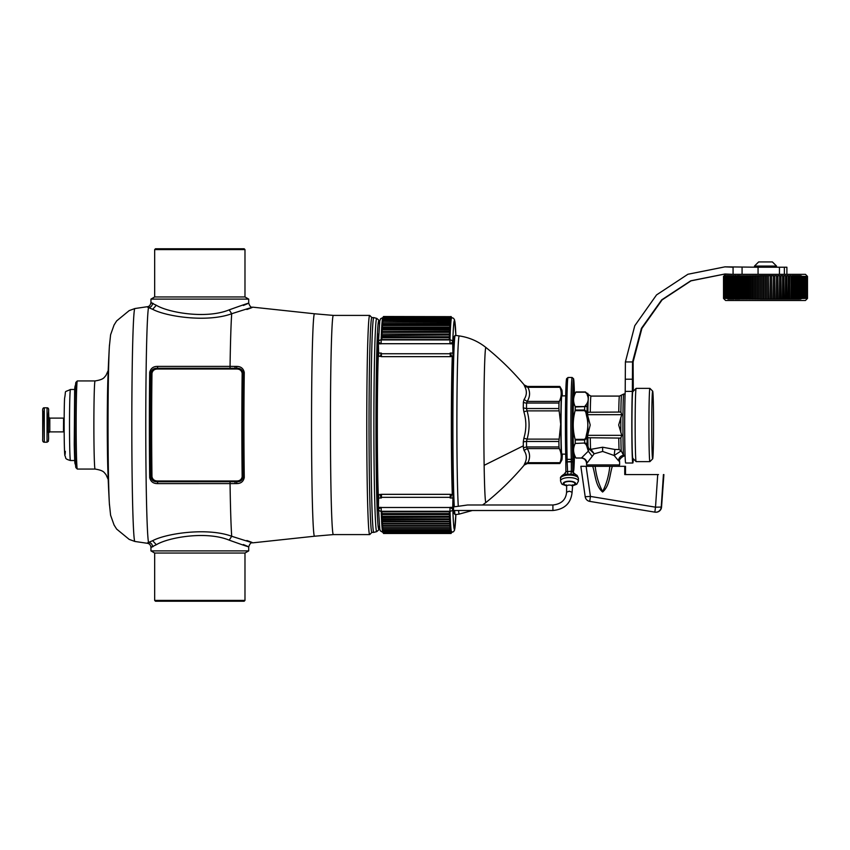 <?xml version="1.0" encoding="UTF-8"?>
<svg xmlns="http://www.w3.org/2000/svg" width="850" height="850" viewBox="0 0 850 850"><rect width="100%" height="100%" fill="white"/><g stroke="black" fill="none" stroke-linecap="round" stroke-linejoin="round"><path stroke-width="1.27" d="M77.297 380.959L75.926 382.33A42.681 1.126 90 0 0 75.406 387.547A42.681 1.126 90 0 0 74.853 435.009A42.681 1.126 90 0 0 75.926 467.67L77.297 469.041A44.062 1.169 90 0 0 77.329 469.062L95.051 469.062A44.062 1.169 -90 0 1 94.488 463.664A44.062 1.169 -90 0 1 93.914 414.099A44.062 1.169 -90 0 1 95.051 380.938L77.329 380.938A44.062 1.169 90 0 0 77.297 380.959A44.062 1.169 90 0 0 76.766 386.336A44.062 1.169 90 0 0 76.16 425A44.062 1.169 90 0 0 76.766 463.664A44.062 1.169 90 0 0 77.297 469.041M149.271 542.417C146.476 543.511 146.221 543.511 148.527 542.417A118.267 3.134 -90 0 1 147.401 528.796A118.267 3.134 -90 0 1 145.828 402.666A118.267 3.134 -90 0 1 148.527 307.583C150.896 307.275 152.224 305.904 152.511 303.482L156.326 305.267C168.544 312.726 206.529 319.207 229.192 309.857C248.625 302.897 253.332 301.442 243.323 305.458M153.223 546.518C150.461 547.644 150.216 547.644 152.511 546.518C152.224 544.096 150.896 542.725 148.527 542.417L152.671 540.696C165.952 533.492 207.156 527.223 231.71 536.265C252.588 542.969 257.646 544.383 246.861 540.504M243.323 544.542C253.332 548.558 248.625 547.102 229.192 540.143C206.529 530.793 168.544 537.274 156.326 544.733L152.511 546.518M244.981 600.408L244.163 601.237L155.486 601.237L154.668 600.408L244.981 600.408L244.981 553.042L154.668 553.042L150.949 550.896L248.699 550.896L248.699 546.975C249.751 543.692 251.069 542.321 252.641 542.852L314.5 536.222A111.223 2.943 -90 0 1 313.076 522.612A111.223 2.943 -90 0 1 311.631 397.237A111.223 2.943 -90 0 1 314.5 313.777L333.328 315.403A109.597 2.901 -90 0 0 330.522 397.885A109.597 2.901 -90 0 0 331.946 521.178A109.597 2.901 -90 0 0 333.328 534.597L314.5 536.222M373.798 532.398L371.875 532.398A107.397 2.837 -90 0 1 370.504 519.244A107.397 2.837 -90 0 1 369.442 480.877A107.397 2.837 -90 0 1 369.027 422.461A107.397 2.837 -90 0 1 371.875 317.603L373.798 317.603A107.397 2.837 -90 0 1 373.819 317.613L376.731 318.389A106.611 2.816 -90 0 0 373.894 422.482A106.611 2.816 -90 0 0 376.731 531.611L373.819 532.387A107.397 2.837 -90 0 1 373.798 532.398A107.397 2.837 -90 0 1 371.365 480.877A107.397 2.837 -90 0 1 370.951 422.461A107.397 2.837 -90 0 1 373.798 317.603M371.907 532.398L369.739 534.554A109.597 2.901 -90 0 1 369.665 534.597A109.597 2.901 -90 0 1 368.273 521.178A109.597 2.901 -90 0 1 366.86 397.885A109.597 2.901 -90 0 1 369.665 315.403A109.597 2.901 -90 0 1 369.739 315.446L371.907 317.603M151.969 373.256C152.66 370.43 154.541 369.017 157.622 369.017L157.622 368.284C153.988 368.039 151.757 369.495 150.907 372.661A1.381 0.616 -179.2 0 0 149.696 372.353C150.716 368.326 153.351 366.339 157.59 366.392L157.601 368.263L235.025 368.284L157.601 368.263C154.286 368.348 152.235 369.962 151.481 373.139L150.907 372.661A117.587 3.113 -90 0 0 150.577 425A117.587 3.113 -90 0 0 150.907 477.339L151.481 476.861C152.235 480.038 154.286 481.652 157.622 481.716L157.622 480.983C154.541 480.983 152.66 479.57 151.969 476.744A116.344 3.081 -90 0 1 151.969 373.256L151.481 373.139A116.62 3.081 90 0 0 151.162 425A116.62 3.081 90 0 0 151.481 476.861L151.969 476.744M236.799 366.414L236.619 368.284L236.799 366.414C240.922 366.467 243.408 368.475 244.269 372.459L243.058 372.767A117.364 3.103 90 0 0 242.728 425A117.364 3.103 90 0 0 243.058 477.233C242.346 480.367 240.252 481.854 236.768 481.716L236.629 480.983C239.711 480.983 241.559 479.57 242.165 476.744L242.643 476.861A116.62 3.081 -90 0 1 242.314 425A116.62 3.081 -90 0 1 242.643 373.139L243.058 372.767C242.346 369.633 240.252 368.146 236.768 368.284C240.04 368.401 241.995 370.016 242.643 373.139L242.165 373.256C241.559 370.43 239.711 369.017 236.629 369.017L236.619 368.284L235.025 368.284L235.025 366.403L230.053 366.392L230.063 368.263M160.374 248.763L244.163 248.763L244.981 249.592L154.668 249.592L155.486 248.763L160.374 248.763M244.269 372.459A118.054 3.124 90 0 0 244.269 477.541A1.381 0.616 -0.8 0 1 243.058 477.233L242.643 476.861C241.995 479.984 240.04 481.599 236.768 481.716L236.799 483.586L236.619 481.716L157.601 481.737C153.988 481.961 151.746 480.505 150.907 477.339L149.696 477.647A118.267 3.134 -90 0 1 149.696 372.353M244.269 477.541C243.419 481.525 240.922 483.533 236.799 483.586M235.025 483.597L157.59 483.608L157.601 481.737L235.025 481.716L235.025 483.597L236.629 483.586M157.59 483.608C153.351 483.661 150.716 481.674 149.696 477.647M154.668 249.592L154.668 296.958L244.981 296.958L244.981 249.592M149.271 307.583C146.476 306.489 146.221 306.489 148.527 307.583L152.671 309.304C165.952 316.508 207.145 322.777 231.71 313.735C252.588 307.031 257.646 305.618 246.861 309.496M244.981 296.958L248.699 299.104L248.699 303.025C249.741 306.308 251.048 307.689 252.641 307.147L314.5 313.777M248.699 299.104L150.949 299.104L154.668 296.958M153.223 303.482C150.461 302.356 150.216 302.356 152.511 303.482M459.244 335.92L455.281 335.378A89.632 2.369 90 0 0 455.207 335.399L454.389 336.228A88.804 2.348 90 0 0 452.976 355.874A88.804 2.348 90 0 0 452.104 422.907A88.804 2.348 90 0 0 453.007 495.136A88.804 2.348 90 0 0 453.496 506.069L454.304 506.791L458.277 506.292A89.08 2.359 -90 0 1 457.226 471.346A89.08 2.359 -90 0 1 457.183 381.225A89.08 2.359 -90 0 1 459.244 335.92C469.179 337.397 478.082 341.254 485.934 347.501A77.509 2.051 -90 0 0 484.118 386.325A77.509 2.051 -90 0 0 484.139 465.332A77.509 2.051 -90 0 0 485.934 502.499L482.566 504.996M455.207 335.399A89.632 2.369 90 0 0 452.901 422.886A89.632 2.369 90 0 0 453.252 471.633A89.632 2.369 90 0 0 454.304 506.791M453.815 510.51A88.804 2.348 90 0 0 454.389 513.772L455.207 514.601A89.632 2.369 90 0 0 455.281 514.622L459.244 514.08A89.08 2.359 -90 0 1 458.575 510.51M454.559 510.51A89.632 2.369 90 0 0 455.207 514.601M571.827 485.201L572.688 484.893L572.093 492.256C570.966 503.253 564.57 509.331 552.914 510.51L552.914 504.996L467.5 504.996L458.277 506.292M523.281 442.096L523.855 438.228L527.074 439.121L526.479 441.469A4.133 1.764 179.3 0 0 523.281 442.096A40.024 1.062 -90 0 0 523.334 445.825L484.139 465.332M485.934 347.501C499.938 358.753 512.72 371.259 524.28 384.997A40.024 1.062 -90 0 0 524.153 385.114L524.652 386.325C527.096 390.873 526.894 395.282 524.046 399.553L523.377 402.209A40.024 1.062 -90 0 0 523.281 407.904L523.855 411.772C526.511 420.591 526.511 429.409 523.855 438.228M524.153 464.886L524.652 463.675L527.861 462.697L527.319 463.42A4.133 4.112 162.2 0 0 524.153 464.886A40.024 1.062 -90 0 0 524.28 465.003C512.72 478.741 499.938 491.247 485.934 502.499M523.334 445.825A40.024 1.062 -90 0 0 523.377 447.791L524.046 450.447C526.894 454.718 527.096 459.127 524.652 463.675M524.046 450.447L527.212 448.587L526.564 446.951A38.547 1.02 -90 0 1 526.533 445.06A38.547 1.02 -90 0 1 526.479 441.469L558.896 441.469L559.151 439.121L527.074 439.121C529.752 429.707 529.752 420.293 527.074 410.879L526.479 408.531A38.547 1.02 -90 0 1 526.564 403.049L527.212 401.413L524.046 399.553M523.855 411.772L527.074 410.879L559.151 410.879L558.896 408.531A38.547 1.02 -90 0 1 558.981 403.049L559.289 401.413L527.212 401.413C530.113 396.706 530.326 391.999 527.861 387.303L527.319 386.58A38.547 1.02 -90 0 1 527.404 386.453L524.28 384.997M524.652 386.325L527.861 387.303L559.938 387.303C561.808 391.999 561.584 396.706 559.289 401.413M559.938 387.303L559.736 386.58A38.547 1.02 -90 0 1 559.821 386.453A38.547 1.02 -90 0 1 559.863 386.484L561.85 389.927A35.105 0.924 90 0 0 560.883 424.171A35.105 0.924 -90 0 0 561.85 460.073L559.863 463.516A38.547 1.02 -90 0 1 559.821 463.547A38.547 1.02 -90 0 1 559.736 463.42L559.938 462.697L527.861 462.697C530.326 458.001 530.113 453.294 527.212 448.587L559.289 448.587C561.584 453.294 561.808 458.001 559.938 462.697M559.151 410.879L560.702 424.161L559.151 439.121M559.289 448.587L558.981 446.951A38.547 1.02 -90 0 1 558.949 445.06A38.547 1.02 -90 0 1 558.896 441.469M562.328 454.091A35.105 0.924 -90 0 1 561.85 460.073M562.328 395.909A35.105 0.924 90 0 0 561.85 389.927M565.686 395.824L561.808 395.93A29.07 0.765 90 0 0 561.138 411.06A29.07 0.765 90 0 0 561.808 454.07L565.686 454.176M378.42 507.376L381.172 507.376L378.484 509.054A104.635 2.773 90 0 1 378.42 507.376L378.59 498.004L381.342 498.004L380.864 497.356A2.752 1.551 1 0 1 381.353 497.324L450.171 497.324L450.319 494.328L381.501 494.328L381.342 498.004M381.501 494.328L378.76 494.647L378.59 498.004M380.205 494.647L380.864 497.356M378.377 343.825L381.129 343.825L378.441 342.114A104.635 2.773 90 0 0 378.377 343.825L378.717 356.32L380.173 356.32L381.321 353.749A2.752 1.594 178.9 0 1 380.832 353.717M381.129 343.825L381.151 339.926A2.752 2.178 -178 0 0 378.441 342.019A2.752 2.752 0 0 0 378.441 342.168A2.752 1.594 178.9 0 0 381.129 343.708L449.947 343.708A2.752 1.594 -1.1 0 0 452.763 342.114L449.947 343.825L452.71 343.825L452.976 355.874M381.469 356.649L450.288 356.649L450.128 353.069L450.627 353.717A2.752 1.594 178.9 0 1 450.139 353.749L381.321 353.749L381.469 356.649L380.163 356.32M450.288 356.649L452.965 356.32M450.861 355.342C451.956 357.011 451.881 356.469 450.627 353.717M450.319 494.328L452.997 494.647M450.893 495.55C451.987 493.956 451.913 494.551 450.659 497.356A2.752 1.551 -179 0 0 450.171 497.324L450.16 498.004L450.659 497.356M453.007 495.136L452.742 507.376A104.635 2.773 90 0 0 452.806 509.054A2.752 2.21 178 0 1 450.011 511.264A107.397 2.837 90 0 0 450.043 512.221L449.342 511.817L449.363 513.559L450.054 512.699A107.397 2.837 -90 0 1 450.043 512.221L450.054 512.699A107.397 2.837 90 0 0 450.149 514.972L449.448 514.59L449.469 516.301L450.171 515.419A107.397 2.837 -90 0 1 450.149 514.972L450.171 515.419A107.397 2.837 90 0 0 450.256 517.533L449.554 517.193L449.576 518.851L450.277 517.958A107.397 2.837 -90 0 1 450.256 517.544A107.397 2.837 -90 0 1 450.256 517.533L450.277 517.958A107.397 2.837 90 0 0 450.373 519.913L449.661 519.594L449.692 521.209L450.394 520.296A107.397 2.837 -90 0 1 450.373 519.913L450.394 520.296A107.397 2.837 90 0 0 450.489 522.102L449.777 521.804L449.809 523.377L450.5 522.452A107.397 2.837 -90 0 1 450.489 522.102L450.5 522.452A107.397 2.837 90 0 0 450.606 524.078L449.894 523.812L449.926 525.342L450.627 524.397A107.397 2.837 -90 0 1 450.606 524.078L450.627 524.397A107.397 2.837 90 0 0 450.723 525.852L450.022 525.619L450.043 527.096L450.744 526.139A107.397 2.837 -90 0 1 450.723 525.852L450.744 526.139A107.397 2.837 90 0 0 450.84 527.425L450.139 527.223L450.171 528.647L450.861 527.669A107.397 2.837 -90 0 1 450.84 527.425L450.861 527.669A107.397 2.837 90 0 0 450.967 528.785L450.266 528.604M450.904 533.184L451.626 532.355A107.397 2.837 -90 0 1 451.605 532.334L451.626 532.355A107.397 2.837 90 0 0 451.701 532.398L453.539 531.717L454.548 530.124L455.887 514.548A104.635 2.773 -90 0 1 455.802 516.364A104.635 2.773 -90 0 1 452.806 509.054L449.99 507.376L452.742 507.376M381.894 338.268L381.172 339.182A107.397 2.837 -90 0 0 381.151 339.926L449.969 339.926A2.752 2.178 -178 0 1 452.763 342.114A104.635 2.773 90 0 0 452.71 343.825M381.416 332.849A107.397 2.837 -90 0 1 381.491 331.234A107.397 2.837 -90 0 1 381.501 331.213A107.397 2.837 -90 0 1 381.501 331.203L381.512 330.809M381.48 518.362A107.397 2.837 -90 0 0 381.554 519.913L449.661 519.594M382.107 517.193L382.139 518.851L381.438 517.533A107.397 2.837 -90 0 1 381.438 517.533L449.554 517.193M449.947 343.825L449.969 339.926A107.397 2.837 90 0 1 449.99 339.171A107.397 2.837 -90 0 1 450.011 338.683L449.289 339.586L381.852 339.586L381.172 339.171L381.852 339.586L381.873 337.822L449.31 337.822L449.289 339.586M449.331 338.268L450.011 338.683A107.397 2.837 90 0 1 450.096 336.334A107.397 2.837 -90 0 1 450.118 335.867L449.395 336.728L381.947 336.728L381.278 336.334L381.947 336.728L381.979 334.996L381.278 336.345A107.397 2.837 -90 0 0 381.204 338.342M449.438 335.484L450.118 335.867A107.397 2.837 90 0 1 450.203 333.678A107.397 2.837 -90 0 1 450.224 333.243L449.501 334.039L382.054 334.039L381.384 333.678L382.054 334.039L382.086 332.361L381.384 333.689A107.397 2.837 -90 0 0 381.31 335.506M382.171 331.543L382.192 329.906L381.501 331.213L382.171 331.543L450.309 331.234A107.397 2.837 90 0 0 450.224 333.243L449.522 332.361L449.501 334.039M381.533 330.384A107.397 2.837 -90 0 1 381.608 328.929L450.426 328.929A107.397 2.837 -90 0 1 450.447 328.567L450.426 328.929A107.397 2.837 90 0 0 450.33 330.809L449.661 330.48L450.319 331.203A107.397 2.837 -90 0 1 450.33 330.809L449.639 329.906L449.608 331.543M381.608 328.929L382.288 329.237L382.309 327.643L381.629 328.567M382.309 327.643L449.746 327.643L450.447 328.567A107.397 2.837 90 0 1 450.543 326.846A107.397 2.837 -90 0 1 450.564 326.517L449.841 327.133L382.404 327.133L381.724 326.846L382.404 327.133L382.426 325.582L381.724 326.857A107.397 2.837 -90 0 0 381.65 328.111M381.777 326.039A107.397 2.837 -90 0 1 381.841 324.976L450.659 324.976A107.397 2.837 -90 0 1 450.681 324.679L450.659 324.976A107.397 2.837 90 0 0 450.564 326.517L449.862 325.582L449.841 327.133M381.841 324.976L382.521 325.231L382.543 323.723L381.862 324.679M450.681 324.679L450.011 324.434L450.681 324.679A107.397 2.837 90 0 1 450.787 323.308L382.638 323.531L381.969 323.308L382.638 323.531L382.67 322.076L381.969 323.308A107.397 2.837 -90 0 0 381.905 324.158M382.67 322.076L450.107 322.076L450.787 323.308A107.397 2.837 -90 0 1 450.808 323.043A107.397 2.837 90 0 1 450.904 321.842A107.397 2.837 -90 0 1 450.925 321.619L382.766 322.033L382.086 321.842L382.766 322.033L382.787 320.631L382.086 321.853A107.397 2.837 -90 0 0 382.033 322.49M382.787 320.631L450.234 320.631L450.925 321.619A107.397 2.837 90 0 1 451.031 320.599A107.397 2.837 -90 0 1 451.053 320.408L450.33 320.758M382.234 320.408L382.882 320.758L382.213 320.599A107.397 2.837 -90 0 0 382.171 321.013M382.882 320.631L382.914 319.398L450.351 319.398L451.053 320.408A107.397 2.837 90 0 1 451.159 319.558A107.397 2.837 -90 0 1 451.18 319.409L450.457 319.696M382.362 319.409L383.01 319.696L382.341 319.558A107.397 2.837 -90 0 0 382.319 319.738M383.01 319.398L383.042 318.378L450.479 318.378L451.18 319.409A107.397 2.837 90 0 1 451.286 318.739A107.397 2.837 -90 0 1 451.308 318.623L450.585 318.846M450.712 318.219L451.414 318.144A107.397 2.837 -90 0 1 451.435 318.07L451.414 318.144A107.397 2.837 90 0 0 451.308 318.623L450.606 317.581L450.585 318.389M383.265 317.581L383.297 317.007L450.734 317.007L451.435 318.07A107.397 2.837 90 0 1 451.541 317.772A107.397 2.837 -90 0 1 451.562 317.73L450.84 317.804M383.403 317.007L450.861 316.646L451.562 317.73L450.893 317.698L451.562 317.73A107.397 2.837 90 0 1 451.669 317.613A107.397 2.837 -90 0 1 451.69 317.603L450.967 317.624M451.626 532.355L450.957 532.376M451.499 532.121L450.829 532.174L451.499 532.121A107.397 2.837 -90 0 1 451.478 532.068L451.499 532.121A107.397 2.837 90 0 0 451.605 532.334L450.904 532.312M450.649 532.026L450.67 532.727L451.371 531.675A107.397 2.837 -90 0 1 451.35 531.569L451.371 531.675A107.397 2.837 90 0 0 451.478 532.068L450.766 532.004M451.371 531.675L450.702 531.749L451.371 531.675M450.511 531.112L450.543 532.026L451.244 530.995A107.397 2.837 -90 0 1 451.223 530.857L451.244 530.995A107.397 2.837 90 0 0 451.35 531.569L450.638 531.484M451.244 530.995L450.574 531.101L451.244 530.995M383.074 531.122L383.106 532.026L382.404 530.857L383.074 530.74L382.404 530.857A107.397 2.837 -90 0 1 382.394 530.804M451.116 530.102L450.447 530.241L451.116 530.102A107.397 2.837 -90 0 1 451.095 529.933L451.116 530.102A107.397 2.837 90 0 0 451.223 530.857L450.511 530.74M382.946 529.996L382.978 531.122L382.277 529.933L382.946 529.784L382.277 529.933A107.397 2.837 -90 0 1 382.245 529.624M450.266 528.647L450.288 529.996L450.989 528.997A107.397 2.837 -90 0 1 450.967 528.785L450.989 528.997A107.397 2.837 90 0 0 451.095 529.933L450.383 529.784M450.989 528.997L450.319 529.168L450.989 528.997M382.819 528.647L382.851 529.996L382.149 528.785L382.819 528.604L382.149 528.785A107.397 2.837 -90 0 1 382.096 528.254M381.969 526.671A107.397 2.837 -90 0 0 382.022 527.425L382.702 527.223L382.723 528.647L382.022 527.425L382.702 527.223L450.139 527.223M381.841 524.896A107.397 2.837 -90 0 0 381.905 525.852L382.574 525.619L382.606 527.096L381.905 525.852L382.574 525.619L450.022 525.619M381.714 522.909A107.397 2.837 -90 0 0 381.788 524.078L382.457 523.812L382.479 525.342L381.788 524.067L382.457 523.812L449.894 523.812M381.597 520.731A107.397 2.837 -90 0 0 381.671 522.091L382.341 521.804L382.362 523.377L381.671 522.091L382.341 521.804L449.777 521.804M381.257 513.049A107.397 2.837 -90 0 0 381.331 514.962L382.022 516.301L382.001 514.59L449.448 514.59M382.882 532.398L380.322 530.825L379.791 529.146L378.484 509.15A2.752 2.21 178 0 0 381.193 511.264A107.397 2.837 -90 0 0 381.225 512.21L381.894 511.817L381.916 513.559L381.225 512.21L381.894 511.817L449.342 511.817M552.914 510.51L453.549 510.51L453.496 506.069M552.914 504.996L552.925 504.996C561.351 504.039 565.909 499.779 566.589 492.214L569.277 491.183L572.093 492.256M574.186 395.038A39.238 1.041 -90 0 0 573.516 385.762A39.238 1.041 -90 0 0 572.539 411.4A39.238 1.041 -90 0 0 572.847 454.814L573.112 470.815L573.442 464.132L572.889 464.132M574.186 454.962A39.238 1.041 -90 0 1 573.516 464.238A39.238 1.041 -90 0 1 573.442 464.132M575.259 474.746L572.794 471.739L572.709 461.933L567.162 461.869L571.296 461.454L571.359 471.261L572.911 472.26M572.911 472.377L576.385 475.054C576.969 474.916 577.649 476.096 578.446 478.571A8.946 3.411 -179.4 0 0 577.246 476.839A8.946 3.411 -179.4 0 0 567.194 475.161A8.946 3.411 -179.4 0 0 560.543 478.369C560.044 477.392 561.244 476 564.145 474.183L574.409 474.194M564.315 474.194L565.909 471.739L571.359 471.261L570.881 474.428M567.279 385.762A46.123 1.222 -90 0 0 565.675 396.801A46.123 1.222 -90 0 0 565.792 458.352A1.381 0.999 -1.6 0 0 565.792 458.394L565.888 472.079L565.824 461.922L567.162 461.869L567.704 474.428M807.256 298.669L805.439 300.486L725.581 300.486L723.764 298.669M800.519 299.104L801.688 298.52L801.465 275.857M799.627 299.104L798.83 299.104L799.765 298.924M798.692 299.104L797.852 299.104L798.83 298.902M797.704 299.104L796.811 299.104L797.852 298.881M796.662 299.104L795.727 299.104L796.811 298.849M795.568 299.104L794.601 299.104L795.727 298.807M794.431 299.104L793.433 299.104L794.601 298.754M793.252 299.104L793.433 275.697L792.211 275.697L792.211 299.104L793.252 299.104L792.03 299.104L792.179 276.144L790.957 275.697L790.957 299.104L792.03 299.104M790.957 275.697L790.957 299.104M790.766 299.104L789.459 299.104L789.586 276.091L788.322 275.697L788.12 299.104L789.459 299.104M788.12 299.104L786.749 299.104L786.845 276.048L785.549 275.697L785.336 299.104L786.749 299.104M785.336 299.104L783.902 299.104L783.966 276.006L782.659 275.697L782.436 299.104L783.902 299.104M782.436 299.104L780.938 299.104L780.991 275.953L779.652 275.697L779.429 299.104L780.948 299.104M779.429 299.104L777.888 299.104L777.92 275.899L776.571 275.697L776.337 299.104L777.888 299.104M776.337 299.104L774.754 299.104L774.775 275.846L773.415 275.697L773.171 299.104L774.764 299.104M773.171 299.104L771.566 299.104L771.577 275.708L770.206 275.697L769.962 299.104L771.577 299.104M769.962 299.104L768.347 299.104L768.347 275.74L766.976 275.697L766.976 299.104L768.347 299.104M763.481 299.104L763.481 275.697L762.11 275.697L762.11 299.104L766.976 299.104M761.866 299.104L761.866 275.697L760.495 275.697L760.495 299.104L762.11 299.104M760.251 299.104L760.251 275.697L758.88 275.804L758.88 299.009L760.495 299.104M758.646 299.104L758.646 275.697L757.286 275.836L757.286 298.977L758.891 299.104M757.053 299.104L757.053 275.697L755.692 275.857L755.692 298.956L757.297 299.104M755.469 299.104L755.469 275.697L754.12 275.889L754.12 298.924L755.714 299.104M753.907 299.104L753.907 275.697L752.558 275.91L752.558 298.902L754.141 299.104M752.356 299.104L752.356 275.697L751.018 275.942L751.018 298.871L752.59 299.104M750.837 299.104L750.837 275.697L749.509 275.963L749.509 298.849L751.06 299.104M749.328 299.104L749.328 275.697L748.011 275.984L748.011 298.828L749.551 299.104M747.851 299.104L747.851 275.697L746.544 276.016L746.544 298.796L748.074 299.104M746.396 299.104L746.396 275.697L745.099 276.038L745.099 298.775L746.619 299.104M744.972 299.104L744.972 275.697L743.697 276.059L743.697 298.754L745.184 299.104M743.58 299.104L743.58 275.697L742.316 276.08L742.316 298.733L743.793 299.104M742.231 299.104L742.231 275.697L740.977 276.101L740.977 298.711L742.433 299.104M740.903 299.104L740.903 275.697L739.67 276.123L739.67 298.69L741.104 299.104M739.808 275.697L739.617 299.104L738.565 299.104L739.808 299.104M738.565 275.697L739.617 275.708L738.374 275.697L738.374 299.104L737.354 299.104L738.565 299.104M737.354 275.697L738.374 275.708L737.173 275.697L737.173 299.104L736.185 299.104L737.354 299.104M736.015 298.775L735.069 299.104L736.185 299.104M733.837 298.86L732.976 299.104L733.996 299.104M732.827 298.892L731.999 299.104L732.976 299.104M731.861 298.913L731.074 299.104L731.999 299.104M730.947 298.934L730.203 299.104L731.074 299.104M730.086 298.945L729.396 299.104L730.203 299.104M728.524 298.977L727.929 299.104L728.631 299.104M726.102 275.783L725.305 275.697M727.196 275.804L726.622 275.697M727.834 275.814L726.707 275.697M728.524 275.836L727.292 275.697M728.631 275.697L727.929 275.697M730.086 275.868L729.279 275.697M730.947 275.878L729.396 275.697M731.861 275.899L730.203 275.697M732.827 275.921L731.074 275.697M733.837 275.953L731.999 275.697M733.996 275.697L732.976 275.697M736.015 276.027L734.91 275.697M736.185 275.697L735.069 275.697M739.808 276.367L739.808 298.446M741.104 276.356L741.104 298.456M742.433 276.335L742.433 298.478M743.793 276.314L743.793 298.499M745.184 276.282L745.184 298.531M746.619 276.25L746.619 298.552M748.074 276.218L748.074 298.594M749.551 276.186L749.551 298.626M751.06 276.144L751.06 298.669M752.59 276.101L752.59 298.711M754.141 276.059L754.141 298.754M755.714 276.006L755.714 298.807M757.297 275.963L757.297 298.849M758.891 275.91L758.891 298.902M760.495 275.857L760.495 298.956M762.11 275.804L762.11 299.009M763.481 275.708L765.106 275.697L765.106 299.104M763.725 275.751L763.725 299.062M766.976 275.697L765.351 275.697L765.351 299.104M768.347 275.708L768.591 299.104M769.962 275.708L768.591 275.697M770.206 275.697L770.206 299.104M771.577 275.708L771.811 299.104M773.171 275.708L771.811 275.697M773.415 275.697L773.415 299.104M774.764 275.708L774.998 299.104M776.337 275.708L774.998 275.697M776.571 275.697L776.571 299.104M777.888 275.708L778.122 299.104M779.429 275.708L778.122 275.697M779.652 275.697L779.652 299.104M780.948 275.708L781.171 299.104M782.436 275.708L781.171 275.697M782.659 275.697L782.659 299.104M783.902 275.708L784.125 299.104M785.336 275.708L784.125 275.697M785.549 275.697L785.549 299.104M786.749 275.708L786.951 299.104M788.12 275.708L786.951 275.697M788.322 275.697L788.322 299.104M789.459 275.708L789.661 299.104M790.766 275.708L789.661 275.697M792.03 275.708L793.252 275.697M794.431 275.708L793.433 275.697L794.601 276.048M795.568 275.708L794.601 275.697L795.727 275.995M796.662 275.708L795.727 275.697L796.811 275.963M797.704 275.708L796.811 275.697L797.852 275.931M798.692 275.708L797.852 275.697L798.83 275.91M799.627 275.708L798.83 275.697L799.765 275.889M800.519 275.708L799.765 275.697L800.647 275.868M801.678 276.229L800.647 275.697M807.256 276.144L805.439 274.327L725.581 274.327L723.764 276.144M786.898 274.327L786.898 267.219L779.45 267.219L779.45 274.327M779.45 267.219L758.062 267.219L758.062 274.327M725.071 273.998L691.029 280.84L662.086 299.901L641.899 328.387L633.101 361.941L625.398 361.941L634.769 325.731L656.54 294.918L687.905 274.263L724.912 266.858L758.062 267.219M733.072 267.219L733.072 274.327M754.492 266.061L758.625 261.938L772.395 261.938L776.528 266.061L754.492 266.061L754.492 267.219M587.86 433.819L587.86 416.181L590.208 425L587.031 438.047L584.63 439.981A33.044 0.871 -90 0 0 584.673 443.02L575.184 443.456L584.673 443.02L587.116 443.466L585.916 444.252L586.798 446.176L587.998 445.442A30.292 0.797 -90 0 1 587.86 437.739L620.075 438.079L620.883 437.952L621.775 435.328L618.683 425L621.775 414.672L620.883 412.048L587.86 412.261A30.292 0.797 -90 0 1 587.881 410.476A30.292 0.797 -90 0 1 587.998 404.558L586.798 403.824L584.683 406.544L575.184 406.544C572.879 401.752 573.102 396.971 575.843 392.19L585.342 392.19L588.412 395.42A30.292 0.797 -90 0 1 588.625 394.74L585.406 391.956L575.992 391.956A33.044 0.871 -90 0 0 575.949 391.988A33.044 0.871 -90 0 1 575.949 391.988L575.843 392.19M586.691 463.494L594.182 453.794L602.661 451.446L602.607 447.217L590.888 449.331L590.123 449.884L594.182 453.794L590.537 448.736L588.912 449.161L587.116 443.466A31.663 0.839 90 0 1 587.031 438.047L585.82 437.771L584.63 439.354L575.121 439.354L575.206 439.981A33.044 0.871 -90 0 0 575.259 443.02M652.673 458.862L649.921 461.614A36.624 0.967 -90 0 1 649.899 461.624A36.624 0.967 -90 0 1 649.049 407.437A36.624 0.967 -90 0 1 649.899 388.376A36.624 0.967 -90 0 1 649.921 388.386L652.673 391.138A33.873 0.892 -90 0 1 653.438 441.235A33.873 0.892 -90 0 1 652.673 458.862A33.873 0.892 -90 0 1 651.886 442.669A33.873 0.892 -90 0 1 651.865 408.765A33.873 0.892 -90 0 1 652.673 391.138M649.899 461.624L636.129 461.624A36.624 0.967 -90 0 1 636.108 461.614A36.624 0.967 -90 0 1 635.279 407.437A36.624 0.967 -90 0 1 636.108 388.386A36.624 0.967 -90 0 1 636.129 388.376L649.899 388.376M586.936 462.581C586.383 459.924 584.619 458.331 581.612 457.81L588.296 451.169L588.912 449.161L590.123 449.884M591.94 455.94L588.296 451.169L586.798 446.176M586.617 463.494C586.277 460.169 584.449 458.341 581.124 458.001L575.939 458.001A33.044 0.871 -90 0 1 575.939 458.001A33.044 0.871 -90 0 0 575.992 458.044L581.081 458.044C584.407 458.362 586.234 460.201 586.574 463.547L586.574 464.929L619.618 464.929L618.247 466.31M581.219 458.001L575.939 458.001L573.856 454.378A29.41 0.776 90 0 1 573.208 410.901A29.41 0.776 90 0 1 573.856 395.622L575.949 391.988L585.363 391.999L586.5 392.976M587.828 393.369A31.663 0.839 -90 0 0 587.711 393.486L588.412 395.42L587.998 404.558L587.116 406.534L575.259 406.98A33.044 0.871 -90 0 0 575.216 409.158A33.044 0.871 -90 0 0 575.206 410.019L575.121 410.646C572.602 420.219 572.602 429.781 575.121 439.354M575.184 443.456C572.879 448.248 573.102 453.029 575.843 457.81M575.206 410.019L584.63 410.019L587.031 411.953A31.663 0.839 90 0 1 587.053 409.817A31.663 0.839 -90 0 1 587.116 406.534L585.916 405.748M621.775 414.672L587.584 414.672L587.031 411.953L585.82 412.229L586.617 416.075L587.86 416.181M632.719 380.97L632.655 392.36A33.32 0.882 90 0 0 632.049 409.031A33.32 0.882 90 0 0 632.804 458.309L636.108 461.614M625.398 361.941L625.207 391.393L632.357 391.393L632.549 361.941L641.421 328.344L661.704 299.848L690.763 280.797L724.912 273.998L732.541 274.327M724.912 266.858L733.38 267.219M602.607 447.217L614.901 449.469L614.168 455.504L618.428 460.668C618.917 457.576 620.628 455.781 623.571 455.292C625.515 456.206 625.621 456.206 623.921 455.292M602.661 451.446L614.168 455.504L621.201 450.861L619.044 449.533L614.901 449.469M587.509 435.816L587.86 437.739M587.807 434.127L586.617 433.925L585.82 437.771M587.509 414.184L587.86 412.261M587.584 414.672L587.807 415.873M632.357 391.393A38.006 1.009 90 0 0 631.847 434.138A38.006 1.009 90 0 0 632.825 463.006A38.006 1.009 90 0 0 633.293 458.788M633.101 361.941L633.293 391.212M632.931 380.97L632.984 391.51M625.207 391.393A38.006 1.009 90 0 0 624.697 434.138A38.006 1.009 90 0 0 625.674 463.006L632.825 463.006M618.428 460.668C619.905 461.752 620.001 461.752 618.736 460.668M620.883 437.952A29.941 0.797 -90 0 0 621.201 450.861L623.571 455.292A30.983 0.818 -90 0 1 623.029 410.146A30.983 0.818 -90 0 1 623.751 394.017L625.09 394.017M609.811 466.31C608.823 475.798 606.422 484.213 602.607 491.534C598.729 484.213 596.254 475.798 595.181 466.31L624.739 466.31L624.75 474.566L658.474 474.566M663.425 474.566L661.226 507.078L655.509 507.174L654.84 512.136A5.504 5.504 -90 0 0 655.732 512.21L655.732 512.21A5.504 5.504 -90 0 0 661.226 507.078L661.544 507.11M595.181 466.31L580.847 466.31L585.193 496.729L590.421 496.421L655.509 507.174L657.719 474.566M624.739 466.31L625.504 466.31L625.483 474.566M109.459 505.027A86.583 2.295 -90 0 1 109.374 503.572A1376.841 1376.841 0 0 1 108.736 491.608A1376.841 1376.841 0 0 1 107.833 469.189A57.258 1.519 -90 0 1 107.833 380.811L107.844 380.471M107.833 380.811A1376.841 1376.841 0 0 1 109.374 346.428L110.596 334.783L114.07 324.987L116.641 320.918L129.189 310.611L134.874 308.539A116.461 3.081 -90 0 0 131.909 396.578A116.461 3.081 -90 0 0 133.418 527.202A116.461 3.081 -90 0 0 134.874 541.461L129.189 539.389L116.641 529.082L114.07 525.013L110.596 515.217L109.374 503.572A86.583 2.295 -90 0 1 109.236 500.979A86.583 2.295 -90 0 1 108.046 422.121A86.583 2.295 -90 0 1 109.374 346.428A86.583 2.295 -90 0 1 109.459 344.973M242.165 476.744A116.344 3.081 -90 0 1 242.165 373.256M236.629 480.983L157.622 480.983M236.629 369.017L157.622 369.017M229.192 540.143L231.71 536.265A118.267 3.134 -90 0 1 231.274 528.796A118.267 3.134 -90 0 1 230.053 483.608L230.063 481.737M156.326 544.733L152.671 540.696M236.629 366.414L235.025 366.403M229.192 309.857L231.71 313.735A118.267 3.134 -90 0 0 230.053 366.392L157.59 366.392M152.671 309.304L156.326 305.267M379.397 323.946A103.955 2.752 90 0 0 375.998 422.546A103.955 2.752 90 0 0 379.397 526.054M378.537 339.182A86.19 2.284 90 0 0 376.476 422.971A86.19 2.284 90 0 0 378.537 510.818M378.494 350.03A85.361 2.263 90 0 0 377.315 422.981A85.361 2.263 90 0 0 378.537 500.809M452.285 356.32A85.361 2.263 90 0 0 451.371 422.981A85.361 2.263 90 0 0 452.317 494.647M524.28 465.003L527.404 463.547A38.547 1.02 -90 0 1 527.319 463.42L559.736 463.42M523.377 447.791L526.564 446.951L558.981 446.951M523.281 407.904L526.479 408.531L558.896 408.531M523.377 402.209A4.133 2.348 -178.9 0 0 526.564 403.049L558.981 403.049M524.153 385.114L527.319 386.58L559.736 386.58M378.558 353.069L381.31 353.069M450.128 353.069L452.88 353.069M450.16 498.004L452.912 498.004M378.441 341.923A104.635 2.773 -90 0 1 378.781 333.636M382.882 317.603L380.619 318.718L379.78 320.907L378.441 342.019A2.752 2.178 -178 0 0 378.441 342.114A2.752 1.594 178.9 0 0 378.441 342.168L378.441 342.168M381.459 517.958L381.438 517.544A107.397 2.837 -90 0 1 381.363 515.801M382.468 318.75L383.169 317.581L383.138 318.378M451.701 317.603A107.397 2.837 90 0 0 451.69 317.603L453.528 318.283L454.527 319.823L455.887 335.453A104.635 2.773 -90 0 0 453.103 333.636A104.635 2.773 -90 0 0 452.763 342.114M382.224 519.594L382.245 521.209L381.554 519.903M381.172 507.376L381.193 511.264L450.011 511.264L449.99 507.493L381.172 507.493A2.752 1.551 -179 0 0 378.473 509.001L378.484 509.001M382.001 335.484L449.416 334.996L449.395 336.728M449.746 327.643L449.724 329.237M382.543 323.723L449.99 323.723L449.958 325.231M450.107 322.076L450.086 323.531M450.234 320.631L450.203 322.033M450.351 319.398L450.33 320.631M450.479 318.378L450.457 319.409M450.734 317.007L450.712 317.592M382.851 317.613L383.541 316.646M383.552 316.508L450.978 316.657M451.053 533.439L451.754 532.376M383.467 533.194L382.787 532.334M383.329 532.727L382.659 532.058M450.776 532.716L451.499 532.132M383.201 532.026L383.233 532.727L382.532 531.569M450.383 529.986L450.415 531.122L451.116 530.113M449.99 507.376L449.99 507.493A2.752 1.551 1 0 1 452.806 509.054M572.167 486.136A2.752 1.052 -179.4 0 0 571.795 485.605A2.752 1.052 -179.4 0 0 568.703 485.095A2.752 1.052 -179.4 0 0 566.653 486.083L566.589 492.203M572.337 485.371A5.504 2.093 -179.4 0 0 574.207 482.556A5.504 2.093 -179.4 0 0 566.684 481.727A5.504 2.093 -179.4 0 0 564.676 484.574M572.22 485.701A6.194 2.359 -179.4 0 0 574.802 482.428A6.194 2.359 -179.4 0 0 566.334 481.493A6.194 2.359 -179.4 0 0 564.071 484.691A6.194 2.359 -179.4 0 0 566.61 485.637M572.178 485.956L576.768 484.245L578.414 481.111A8.946 3.411 -179.4 0 0 577.214 479.379A8.946 3.411 -179.4 0 0 567.162 477.7A8.946 3.411 -179.4 0 0 560.522 480.919C561.308 483.395 561.999 484.574 562.572 484.436L566.653 485.892M572.709 461.518L571.296 461.454L571.274 459.351A1.381 0.999 -1.6 0 0 572.677 458.352L572.709 461.933M565.824 461.922L567.162 461.454L567.141 459.351A47.504 1.254 -90 0 1 566.844 407.331A47.504 1.254 -90 0 1 568.013 377.496L566.567 378.728L565.696 395.579L565.792 458.394A1.381 0.999 -1.6 0 0 567.141 459.351L571.274 459.351A47.504 1.254 -90 0 1 570.977 407.331A47.504 1.254 -90 0 1 572.146 377.496L573.612 378.803L574.441 394.612A46.123 1.222 -90 0 0 572.677 391.691A46.123 1.222 -90 0 0 572.677 458.352M573.442 471.676L574.441 455.388A46.123 1.222 -90 0 1 573.495 471.112L573.41 472.462M742.071 267.219L742.071 274.327M584.683 443.456L585.916 444.252M784.359 267.219L784.359 274.327M584.63 439.354L584.63 439.981L575.206 439.981M575.121 410.646L584.63 410.646L585.82 412.229M584.683 406.544L584.673 406.98A33.044 0.871 -90 0 0 584.641 409.158A33.044 0.871 -90 0 0 584.63 410.019L584.63 410.646M586.617 433.925C588.211 427.975 588.211 422.025 586.617 416.075M586.798 403.824C588.54 400.849 588.668 397.874 587.212 394.899M590.537 448.736A28.911 0.765 -90 0 1 590.293 438.079M618.768 411.921A28.911 0.765 -90 0 1 618.779 411.134A28.911 0.765 -90 0 1 619.448 396.089L590.973 396.089L588.625 394.74M590.293 411.921A28.911 0.765 -90 0 1 590.304 411.134A28.911 0.765 -90 0 1 590.973 396.089M619.044 449.533A28.911 0.765 -90 0 1 618.768 438.079M632.549 379.217L625.398 379.217M621.775 435.328L587.584 435.328M620.829 432.799A29.941 0.797 -90 0 1 620.829 417.201M620.883 412.048A29.941 0.797 -90 0 1 620.904 410.646A29.941 0.797 -90 0 1 621.573 395.069L619.448 396.089M656.051 512.21L656.051 512.21A5.504 5.504 -90 0 0 661.544 507.078L663.893 474.566L661.544 507.099A5.504 5.504 0 0 1 656.051 512.21L655.732 512.21A5.504 5.504 0 0 1 654.84 512.136L589.751 501.383L654.84 512.136M586.117 466.31L590.421 496.421L589.751 501.383C587.222 500.831 585.703 499.269 585.193 496.719A5.504 5.504 0 0 0 589.751 501.383M592.694 466.31C595.51 474.799 595.308 485.701 602.607 492.022C609.886 485.722 609.577 474.789 612.34 466.31M64.558 398.661A30.016 0.797 90 0 0 64.249 439.386A30.016 0.797 90 0 0 65.322 451.339M64.164 432.023L63.474 431.046L63.569 418.115L49.799 418.115L49.799 431.885L48.482 432.937L48.556 431.587M48.322 432.246L48.492 417.127M47.047 407.788L47.047 442.212L48.354 441.309L48.641 438.568L48.057 417.414L48.631 411.103L48.801 417.679L48.62 411.039C48.886 408.882 48.354 407.798 47.047 407.788L44.296 407.788C42.989 407.692 42.458 408.903 42.702 411.442L42.723 438.961C42.468 441.118 42.989 442.202 44.296 442.212L44.296 407.788M42.723 438.897L43.116 411.103M69.998 393.826A35.519 0.935 90 0 0 69.541 433.787A35.519 0.935 90 0 0 70.444 460.519C63.92 458.649 66.47 458.097 64.929 455.759C64.016 452.657 63.92 411.198 64.568 398.395C66.374 389.332 63.357 392.944 70.444 389.481A35.519 0.935 90 0 0 69.998 393.826M75.948 464.376C74.885 463.717 74.811 467.564 74.248 444.826L74.641 391.127C74.768 386.442 75.204 384.614 75.948 385.624M108.396 370.09L105.878 375.636C104.082 377.028 104.667 379.429 95.051 380.938M108.396 479.91L105.878 474.364C104.072 472.961 104.667 470.571 95.051 469.062M134.874 541.461L146.976 543.235C149.249 543.426 150.567 544.797 150.949 547.357L150.949 550.896M244.981 553.042L248.699 550.896M154.668 600.408L154.668 553.042M369.665 534.597L333.328 534.597M369.665 315.403L333.328 315.403M134.874 308.539L146.976 306.765C149.048 306.723 150.365 305.341 150.949 302.642L150.949 299.104M379.408 526.139L378.611 530.017L376.731 531.611M379.408 323.861L378.611 319.972L376.731 318.389M459.244 514.08L472.356 510.51M559.821 386.453L527.404 386.453M559.821 463.547L527.404 463.547M383.042 318.378L382.341 319.568M382.086 332.361L449.522 332.361M382.192 329.906L449.639 329.906M382.426 325.582L449.862 325.582M450.681 324.668L449.99 323.723M382.914 319.398L382.213 320.599M383.169 317.581L450.606 317.581M383.297 317.007L382.596 318.144M383.424 316.646L382.723 317.772M451.69 317.603L450.999 316.508M451.828 317.709L451.127 316.593M451.956 318.027L451.254 316.891M451.318 532.886L452.009 531.739M451.191 533.29L451.881 532.164M383.616 533.481L451.053 533.481M383.488 533.449L450.925 533.449M383.361 533.194L450.797 533.194M383.233 532.727L450.67 532.727M383.106 532.026L450.543 532.026M382.978 531.122L450.415 531.122M382.851 529.996L450.288 529.996M382.723 528.647L450.171 528.647M382.606 527.096L450.043 527.096M382.479 525.342L449.926 525.342M382.362 523.377L449.809 523.377M382.245 521.209L449.692 521.209M382.139 518.851L449.576 518.851M382.022 516.301L449.469 516.301M381.916 513.559L449.363 513.559M566.653 486.083L566.174 484.829M560.543 478.369L560.522 480.919M578.446 478.571L578.414 481.111M573.452 471.421L573.399 472.802M565.824 461.518L565.792 458.394M573.431 464.121L572.889 464.121M572.146 377.496L568.013 377.496M564.145 474.183L565.888 472.079M807.415 298.424L807.415 276.388M807.489 298.424L807.489 276.388L807.5 298.424M723.52 298.424L723.52 276.388M723.573 298.424L723.573 276.388M723.69 298.424L723.69 276.388M723.871 298.424L723.871 276.388M724.115 298.424L724.115 276.377M724.412 298.435L724.412 276.377M724.784 298.446L724.784 276.367M725.209 298.446L725.209 276.367M725.709 298.456L725.709 276.356M726.251 298.467L726.251 276.346M726.867 298.478L726.867 276.335M727.536 298.488L727.536 276.324M728.259 298.499L728.259 276.314M729.045 298.509L729.045 276.303M729.884 298.52L729.884 276.282M730.777 298.541L730.777 276.271M731.722 298.552L731.722 276.261M732.711 298.573L732.711 276.239M733.763 298.584L733.763 276.218M734.846 298.605L734.846 276.207M735.994 298.626L735.994 276.186M738.395 298.669L738.395 276.144M763.725 299.083L763.725 275.729M766.732 299.094L766.732 275.719M793.422 298.647L793.422 276.154M794.622 298.637L794.622 276.176M795.781 298.616L795.781 276.197M796.886 298.594L796.886 276.218M797.948 298.573L797.948 276.229M798.957 298.562L798.957 276.25M799.924 298.541L799.924 276.271M800.838 298.531L800.838 276.282M802.496 298.499L802.496 276.303M803.239 298.488L803.239 276.324M803.93 298.478L803.93 276.335M804.557 298.467L804.557 276.346M805.131 298.456L805.131 276.356M805.641 298.446L805.641 276.356M806.097 298.446L806.097 276.367M806.48 298.435L806.48 276.377M806.809 298.435L806.809 276.377M807.075 298.424L807.075 276.388M807.277 298.424L807.277 276.388M776.528 266.061L776.528 267.219M587.956 466.31L586.574 464.929M572.826 454.378L573.867 454.41M572.826 395.622L573.867 395.59M632.666 391.839L636.108 388.386M625.122 455.983C623.879 455.324 618.332 459.255 619.618 461.486L619.618 464.929M621.573 395.069L623.751 394.017M580.847 466.31L585.193 496.729M64.164 417.977L63.569 418.115M63.569 431.885L49.799 431.885M48.535 417.817L48.482 417.063L49.799 418.115M47.047 442.212L44.296 442.212M70.444 389.481L74.726 389.481M70.444 460.519L74.726 460.519"/></g></svg>
